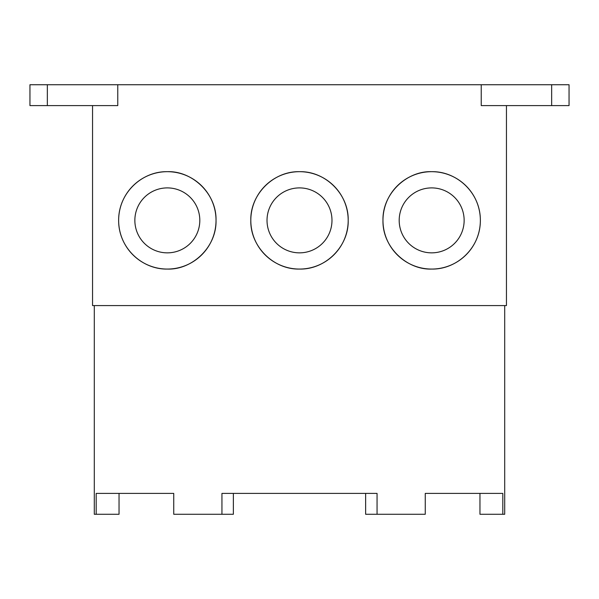 <?xml version="1.0" encoding="UTF-8"?>
<svg xmlns="http://www.w3.org/2000/svg" width="599" height="599" viewBox="0 0 599 599"><rect width="100%" height="100%" fill="white"/><g stroke="black" fill="none" stroke-linecap="round" stroke-linejoin="round"><path stroke-width="0.9" d="M569.05 84.729L569.05 105.596L569.05 84.729L117.763 84.729L117.763 105.596L47.343 105.596L47.343 84.729L29.95 84.729L29.95 105.596L47.343 105.596M481.237 84.729L481.237 105.596L569.05 105.596M382.971 220.372C382.289 193.312 407.14 170.7 431.669 171.681C456.558 171.127 480.503 192.451 480.361 220.372A48.691 48.691 0 0 1 431.669 269.063A48.691 48.691 0 0 1 382.971 220.372A48.691 48.691 0 0 1 431.669 171.681A48.691 48.691 0 0 1 480.361 220.372C480.503 248.3 456.558 269.617 431.669 269.063C407.163 270.052 382.297 247.462 382.971 220.372M118.639 220.372C118.497 192.451 142.442 171.127 167.331 171.681C191.837 170.7 216.703 193.282 216.029 220.372A48.691 48.691 0 0 1 167.331 269.063A48.691 48.691 0 0 1 118.639 220.372A48.691 48.691 0 0 1 167.331 171.681A48.691 48.691 0 0 1 216.029 220.372C216.703 247.462 191.837 270.052 167.331 269.063C142.442 269.617 118.497 248.3 118.639 220.372M250.809 220.372C250.142 194.346 273.473 171.022 299.5 171.681C325.527 171.022 348.858 194.346 348.191 220.372A48.691 48.691 0 0 1 299.5 269.063A48.691 48.691 0 0 1 250.809 220.372A48.691 48.691 0 0 1 299.5 171.681A48.691 48.691 0 0 1 348.191 220.372C348.858 246.399 325.527 269.73 299.5 269.063C273.473 269.73 250.142 246.399 250.809 220.372M399.189 220.372A32.481 32.481 0 0 1 431.669 187.899A32.481 32.481 0 0 1 464.143 220.372A32.481 32.481 0 0 1 431.669 252.853A32.481 32.481 0 0 1 399.189 220.372M267.019 220.372A32.481 32.481 0 0 1 299.5 187.899A32.481 32.481 0 0 1 331.981 220.372A32.481 32.481 0 0 1 299.5 252.853A32.481 32.481 0 0 1 267.019 220.372M134.857 220.372A32.481 32.481 0 0 1 167.331 187.899A32.481 32.481 0 0 1 199.811 220.372A32.481 32.481 0 0 1 167.331 252.853A32.481 32.481 0 0 1 134.857 220.372M117.763 84.729L47.343 84.729M506.447 105.596L506.447 305.587L92.553 305.587L92.553 105.596M504.702 305.587L504.702 514.271L502.808 514.271L502.808 493.404L425.253 493.404L425.253 514.271L377.056 514.271L377.056 493.404L221.944 493.404L221.944 514.271L233.363 514.271L233.363 493.404L365.637 493.404L233.363 493.404M221.944 514.271L173.747 514.271L173.747 493.404L96.192 493.404L96.192 514.271L94.298 514.271L94.298 305.587M151.682 493.404L119.036 493.404L119.036 514.271L96.192 514.271M447.318 493.404L479.964 493.404L479.964 514.271L502.808 514.271M365.637 493.404L365.637 514.271L377.056 514.271M551.657 84.729L551.657 105.596"/></g></svg>
